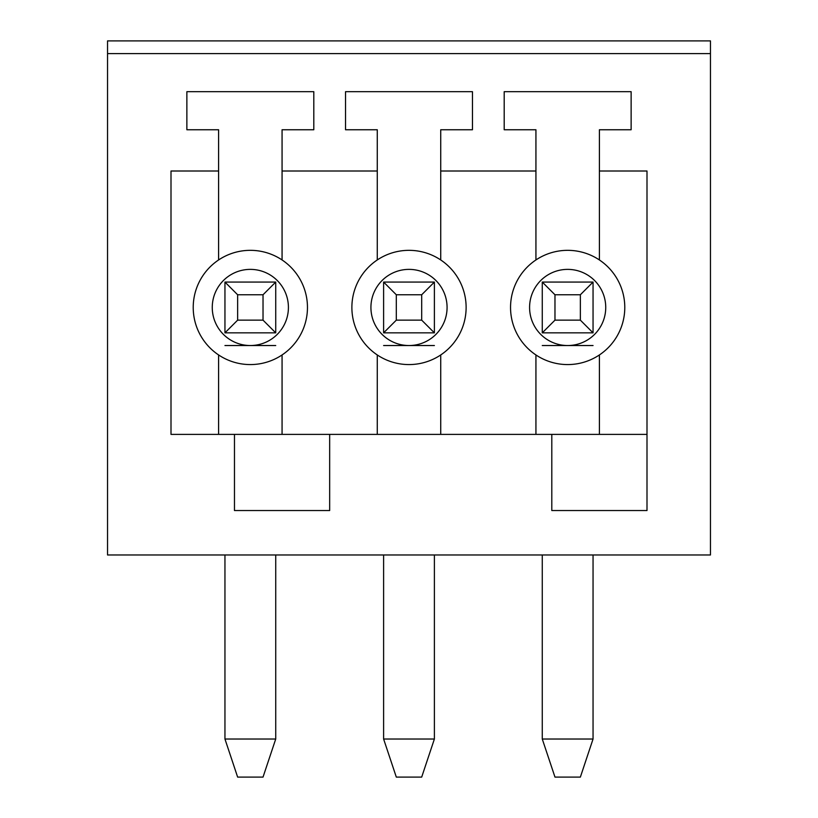 <?xml version="1.0" encoding="UTF-8"?>
<svg xmlns="http://www.w3.org/2000/svg" width="818" height="818" viewBox="0 0 818 818"><rect width="100%" height="100%" fill="white"/><g stroke="black" fill="none" stroke-linecap="round" stroke-linejoin="round"><path stroke-width="1.23" d="M542.273 739.022L593.05 739.022L580.361 777.1L554.972 777.1L542.273 739.022L542.273 554.972M593.05 739.022L593.05 554.972M554.972 320.145L542.273 332.844L542.273 282.067L554.972 294.766L554.972 320.145L580.361 320.145L580.361 294.766L554.972 294.766M542.273 282.067L593.05 282.067L580.361 294.766M593.05 282.067L593.05 332.844L580.361 320.145M593.05 332.844L542.273 332.844M383.611 739.022L434.389 739.022L421.689 777.1L396.311 777.1L383.611 739.022L383.611 554.972M434.389 739.022L434.389 554.972M396.311 320.145L383.611 332.844L383.611 282.067L396.311 294.766L396.311 320.145L421.689 320.145L421.689 294.766L396.311 294.766M383.611 282.067L434.389 282.067L421.689 294.766M434.389 282.067L434.389 332.844L421.689 320.145M434.389 332.844L383.611 332.844M224.95 739.022L275.727 739.022L263.028 777.1L237.639 777.1L224.95 739.022L224.95 554.972M275.727 739.022L275.727 554.972M237.639 320.145L224.95 332.844L224.95 282.067L237.639 294.766L237.639 320.145L263.028 320.145L263.028 294.766L237.639 294.766M224.95 282.067L275.727 282.067L263.028 294.766M275.727 282.067L275.727 332.844L263.028 320.145M275.727 332.844L224.95 332.844M440.728 259.96L440.728 171.003L535.933 171.003L535.933 129.755L504.195 129.755L504.195 91.677L631.128 91.677L631.128 129.755L599.4 129.755L599.4 171.003L646.997 171.003L646.997 510.544L551.802 510.544L551.802 434.389L329.664 434.389L329.664 510.544L234.469 510.544L234.469 434.389L171.003 434.389L171.003 171.003L218.6 171.003L218.6 129.755L186.872 129.755L186.872 91.677L313.805 91.677L313.805 129.755L282.067 129.755L282.067 171.003L377.272 171.003L377.272 259.96M710.464 53.589L710.464 554.972L107.536 554.972L107.536 53.589L710.464 53.589L710.464 40.9L107.536 40.9L107.536 53.589M510.544 307.456A57.117 57.117 0 0 1 596.22 257.987A57.117 57.117 0 0 1 596.22 356.924A57.117 57.117 0 0 1 510.544 307.456M351.883 307.456A57.117 57.117 0 0 1 437.558 257.987A57.117 57.117 0 0 1 437.558 356.924A57.117 57.117 0 0 1 351.883 307.456M377.272 171.003L377.272 129.755L345.533 129.755L345.533 91.677L472.467 91.677L472.467 129.755L440.728 129.755L440.728 171.003M234.469 434.389L329.664 434.389M551.802 434.389L646.997 434.389M282.067 171.003L282.067 259.96A57.117 57.117 0 0 0 218.6 259.96L218.6 171.003M599.4 171.003L599.4 259.96A57.117 57.117 0 0 0 535.933 259.96L535.933 171.003M535.933 354.951L535.933 434.389M599.4 434.389L599.4 354.951M377.272 354.951L377.272 434.389M440.728 434.389L440.728 354.951M218.6 354.951L218.6 434.389M282.067 434.389L282.067 354.951M193.222 307.456A57.117 57.117 0 0 1 278.897 257.987A57.117 57.117 0 0 1 278.897 356.924A57.117 57.117 0 0 1 193.222 307.456A57.117 57.117 0 0 1 278.897 257.987A57.117 57.117 0 0 1 278.897 356.924A57.117 57.117 0 0 1 193.222 307.456M593.05 345.533L542.273 345.533M434.389 345.533L383.611 345.533M275.727 345.533L224.95 345.533M529.583 307.456A38.078 38.078 0 0 1 586.7 274.48A38.078 38.078 0 0 1 586.7 340.431A38.078 38.078 0 0 1 529.583 307.456M370.922 307.456A38.078 38.078 0 0 1 428.039 274.48A38.078 38.078 0 0 1 428.039 340.431A38.078 38.078 0 0 1 370.922 307.456M212.261 307.456A38.078 38.078 0 0 1 269.378 274.48A38.078 38.078 0 0 1 269.378 340.431A38.078 38.078 0 0 1 212.261 307.456"/></g></svg>
